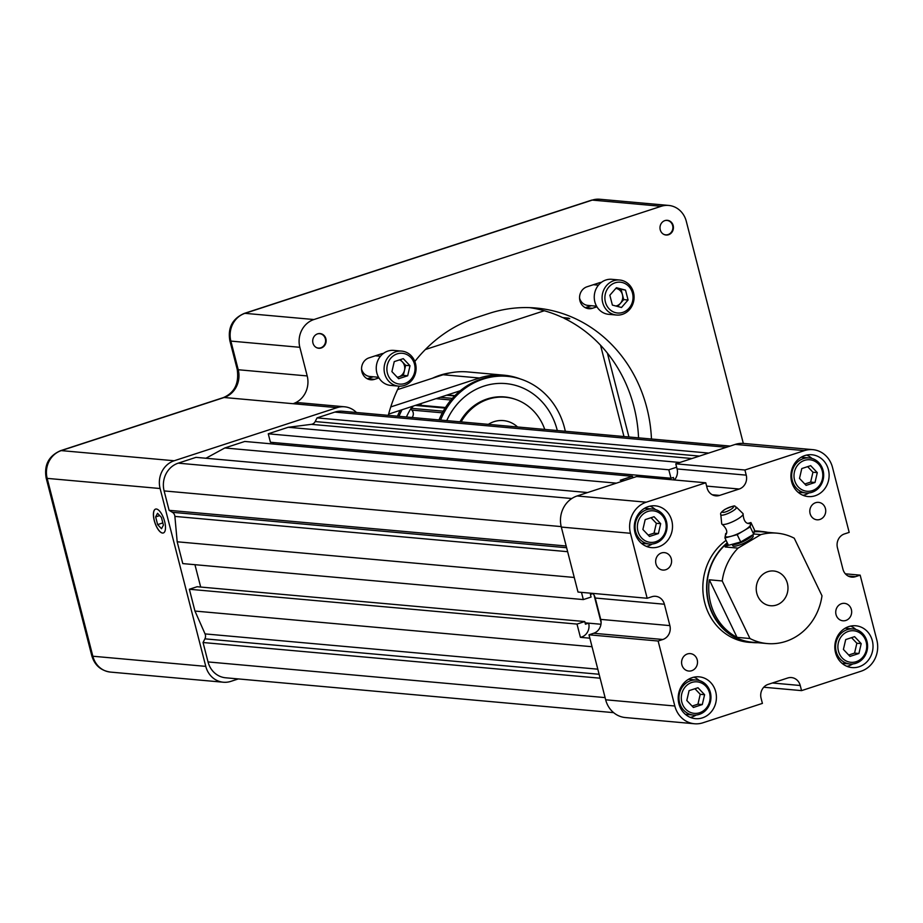 <?xml version="1.0" encoding="UTF-8"?>
<svg xmlns="http://www.w3.org/2000/svg" width="923" height="923" viewBox="0 0 923 923"><rect width="100%" height="100%" fill="white"/><g stroke="black" fill="none" stroke-linecap="round" stroke-linejoin="round"><path stroke-width="1.38" d="M736.358 507.119L742.946 513.534A11.837 2.688 154.3 0 1 743.096 514.319A11.837 2.688 154.3 0 1 737.315 519.291A11.837 2.688 154.3 0 1 722.224 524.379A11.837 2.688 154.3 0 1 721.705 523.768L720.794 514.619A8.665 1.973 154.3 0 0 732.227 511.342A8.665 1.973 154.3 0 0 736.358 507.119C733.139 507.212 739.104 503.254 725.12 509.277C721.474 511.723 720.032 513.5 720.794 514.619M743.096 514.319C743.603 520.341 745.542 523.422 748.911 523.56A13.949 3.173 154.3 0 1 750.549 524.737A13.949 3.173 154.3 0 1 743.684 530.783A13.949 3.173 154.3 0 1 731.051 536.309A13.949 3.173 154.3 0 1 725.293 535.79A13.949 3.173 154.3 0 1 725.836 534.682C727.832 531.96 726.62 528.521 722.224 524.379M726.551 533.067L725.663 533.598L724.924 537.971L737.189 534.636L750.18 526.918L750.918 522.545L747.895 523.376M750.18 526.918L753.722 534.267L754.46 529.894L750.918 522.545M724.924 537.971L728.466 545.32L740.731 541.974L753.722 534.267M737.189 534.636L740.731 541.974M752.383 535.052A11.388 2.596 154.3 0 1 746.915 539.597A11.388 2.596 154.3 0 1 733.035 544.616A11.388 2.596 154.3 0 1 732.124 544.316M732.077 544.328L732.827 545.712A11.307 2.573 -25.7 0 0 733.877 546.197A11.307 2.573 -25.7 0 0 745.888 542.205A11.307 2.573 -25.7 0 0 753.191 535.905L752.741 534.844M727.97 544.293A55.415 50.419 -84.9 0 0 725.143 546.97L738.054 548.124A55.415 50.419 95.1 0 0 722.213 580.959L709.302 579.794A55.415 50.419 95.1 0 0 737.05 637.366L749.961 638.52A55.415 50.419 95.1 0 0 767.14 643.55A55.415 50.419 95.1 0 0 821.989 595.773L794.241 538.201A55.415 50.419 95.1 0 0 777.062 533.171A55.415 50.419 95.1 0 0 760.84 534.602L753.768 533.967M727.37 543.059A55.415 50.419 95.1 0 0 708.702 602.638A55.415 50.419 95.1 0 0 752.395 642.223L767.14 643.55M777.062 533.171L762.306 531.856A55.415 50.419 95.1 0 0 754.126 531.844M738.054 548.124L760.84 534.602M749.961 638.52L722.213 580.959M764.729 573.068A17.445 15.864 95.1 0 0 756.514 591.978A17.445 15.864 95.1 0 0 770.543 605.73A17.445 15.864 95.1 0 0 787.907 589.785A17.445 15.864 95.1 0 0 773.659 570.991A17.445 15.864 95.1 0 0 764.729 573.068M737.05 637.366L709.302 579.794M725.143 546.97L728.351 545.066M767.648 532.329A55.726 50.707 95.1 0 0 762.34 531.544A55.726 50.707 95.1 0 0 754.183 531.533M727.243 542.782A55.726 50.707 95.1 0 0 708.414 602.707A55.726 50.707 95.1 0 0 752.36 642.535A55.726 50.707 95.1 0 0 757.737 642.708M459.977 421.811A51.792 47.131 -84.9 0 1 487.229 398.932A51.792 47.131 -84.9 0 1 504.593 396.936A51.792 47.131 -84.9 0 1 515.219 399.267M446.755 420.623A65.187 59.314 -84.9 0 1 483.94 386.102A65.187 59.314 -84.9 0 1 557.296 430.545M432.483 378.222A72.559 66.018 -84.9 0 1 439.936 375.257A72.559 66.018 -84.9 0 1 450.897 372.754M397.478 416.192A72.559 66.018 -84.9 0 1 400.121 410.366M440.594 420.069A72.559 66.018 -84.9 0 1 483.052 379.134A72.559 66.018 -84.9 0 1 507.373 376.342A72.559 66.018 -84.9 0 1 565.303 431.272M503.866 396.878A51.792 47.131 -84.9 0 1 508.25 397.582M399.013 416.331A72.559 66.018 -84.9 0 1 402.059 409.731M439.048 419.93A72.559 66.018 -84.9 0 1 481.506 378.995A72.559 66.018 -84.9 0 1 505.839 376.203L507.373 376.342M544.766 429.426A51.573 46.923 95.1 0 0 505.504 397.248L503.104 397.028A51.573 46.923 95.1 0 0 497.382 396.902M505.504 397.248A51.573 46.923 95.1 0 0 461.131 421.903M517.572 426.98A28.128 25.59 95.1 0 0 503.404 420.6A28.128 25.59 95.1 0 0 488.325 424.349M406.443 417A65.718 59.799 -84.9 0 1 412.327 406.385M442.359 412.823L411.82 410.089A5.353 4.88 -84.9 0 1 412.096 417.508M411.82 410.089A1.338 1.223 -84.9 0 1 411.67 408.347L443.248 411.185M413.158 406.108A65.141 59.28 95.1 0 0 411.67 408.347M421.673 403.339A5.353 4.88 -84.9 0 1 419.527 405.185M397.582 389.61L443.132 374.75A73.402 66.791 -84.9 0 1 467.742 371.934L504.05 375.188A73.402 66.791 -84.9 0 1 520.468 379.007M390.752 406.928L479.429 378.015A73.402 66.791 -84.9 0 1 504.05 375.188M388.618 414.115L460.231 390.764M529.652 307.636A140.631 127.962 -84.9 0 1 562.672 317.593L568.476 318.112A140.631 127.962 95.1 0 1 569.756 318.723L563.941 318.204A140.631 127.962 -84.9 0 1 638.554 437.848M568.672 318.204L568.487 318.262A8.376 7.615 -84.9 0 1 567.46 318.516M651.465 439.013A140.631 127.962 95.1 0 0 536.125 308.04A140.631 127.962 95.1 0 0 488.971 313.451L476.753 317.431A140.631 127.962 95.1 0 0 414.831 361.481M399.244 386.172A140.631 127.962 95.1 0 0 388.283 415.362M661.226 206.291L592.254 200.095A11.157 4.315 -108.1 0 0 591.528 200.176L599.731 199.241A22.325 20.318 95.1 0 0 592.254 200.095L244.964 313.335L313.935 319.531L661.226 206.291A22.325 20.318 -84.9 0 1 668.702 205.437A22.325 20.318 -84.9 0 1 686.285 221.289L743.315 443.409M313.935 319.531A22.325 20.318 95.1 0 0 299.848 347.302L230.877 341.095L238.226 369.742L307.197 375.938L299.848 347.302M307.197 375.938A22.325 20.318 -84.9 0 1 293.11 403.697A22.325 20.318 -84.9 0 1 300.598 402.843L344.556 406.789A22.325 20.318 -84.9 0 1 356.474 412.512M317.604 333.849A7.384 6.715 95.1 0 0 312.724 341.683A7.384 6.715 95.1 0 0 318.758 348.271A7.384 6.715 95.1 0 0 326.107 341.51A7.384 6.715 95.1 0 0 320.085 333.561A7.384 6.715 95.1 0 0 317.604 333.849M383.38 353.451A11.214 10.211 95.1 0 0 381.222 353.878L369.004 357.87A11.214 10.211 95.1 0 0 361.597 369.777A11.214 10.211 95.1 0 0 370.769 379.78A11.214 10.211 95.1 0 0 374.519 379.341L378.938 377.911M664.895 220.597A7.384 6.715 95.1 0 0 660.014 228.443A7.384 6.715 95.1 0 0 666.048 235.03A7.384 6.715 95.1 0 0 673.398 228.269A7.384 6.715 95.1 0 0 667.364 220.32A7.384 6.715 95.1 0 0 664.895 220.597M601.381 282.369A11.214 10.211 95.1 0 0 599.223 282.807L587.005 286.788A11.214 10.211 95.1 0 0 579.586 298.694A11.214 10.211 95.1 0 0 588.759 308.697A11.214 10.211 95.1 0 0 592.52 308.259L596.939 306.828M628.921 436.983L607.38 353.082M544.316 310.751L425.318 349.552M382.272 354.363A11.214 10.211 95.1 0 0 381.372 353.832M367.273 378.753A11.214 10.211 95.1 0 0 367.423 378.707L373.296 376.792M238.319 678.924L230.842 681.37A22.325 20.318 -84.9 0 1 223.354 682.224A22.325 20.318 -84.9 0 1 205.771 666.371L160.106 488.521A22.325 20.318 -84.9 0 1 174.193 460.762L337.08 407.654A22.325 20.318 -84.9 0 1 344.556 406.789M318.527 348.236A7.384 6.715 95.1 0 0 320.777 347.936A7.384 6.715 95.1 0 0 325.669 340.229A7.384 6.715 95.1 0 0 319.854 333.538M665.818 234.996A7.384 6.715 95.1 0 0 668.067 234.696A7.384 6.715 95.1 0 0 672.959 226.989A7.384 6.715 95.1 0 0 667.133 220.297M585.274 307.671A11.214 10.211 95.1 0 0 585.424 307.624L591.297 305.709M600.262 283.28A11.214 10.211 95.1 0 0 599.373 282.75M600.527 345.202L623.971 436.533M361.562 369.108A10.545 9.599 95.1 0 0 369.835 376.48L378.568 377.265M273.127 442.498L273.52 444.044M268.258 433.798L270.427 442.255L670.986 478.241L668.806 469.784L268.258 433.798L288.23 427.28L311.409 424.338A5.353 4.88 95.1 0 0 315.181 421.557L317.039 417.888L334.818 412.096A22.325 20.318 95.1 0 1 342.306 411.231L730.139 446.074M613.633 712.648L225.604 677.782A22.325 20.318 -84.9 0 1 208.033 661.929L203.048 642.523L204.906 638.843A5.353 4.88 95.1 0 0 205.056 633.905L194.961 611.061L189.365 589.255L197.118 586.728L584.755 621.548L585.436 624.202L588.655 623.152L585.09 622.829M194.938 564.691L200.683 587.04M567.633 551.689L174.885 516.407L177.181 541.789L182.777 563.595L583.324 599.581L581.478 592.37M174.885 516.407A5.353 4.88 95.1 0 0 172.416 512.311L169.105 510.327L164.121 490.921A22.325 20.318 95.1 0 1 178.208 463.161L195.988 457.358L587.616 492.547M616.437 483.156L224.797 447.967L205.933 458.258M224.797 447.967L244.768 441.459L632.405 476.28L632.797 477.814M316.22 347.463A7.222 6.576 95.1 0 0 323.269 346.31A7.222 6.576 95.1 0 0 325.358 338.81A7.222 6.576 95.1 0 0 317.431 333.907M663.51 234.223A7.222 6.576 95.1 0 0 670.56 233.069A7.222 6.576 95.1 0 0 672.648 225.57A7.222 6.576 95.1 0 0 664.722 220.655M579.552 298.025A10.545 9.599 95.1 0 0 587.824 305.398L596.558 306.182M164.64 521.507A12.553 4.846 -108.1 0 0 155.618 509.081A12.553 4.846 -108.1 0 0 154.833 522.545A12.553 4.846 -108.1 0 0 163.394 532.952A12.553 4.846 -108.1 0 0 164.64 521.507M634.205 477.353L632.647 477.214M674.044 479.937L673.409 477.456L670.986 478.241M679.87 462.469L288.23 427.28M668.806 469.784L676.64 467.223L677.078 468.942A11.157 10.153 95.1 0 1 674.401 479.972M708.679 453.078L317.039 417.888M600.123 678.197L203.048 642.523M592.035 646.723L194.961 611.061M189.365 589.255L577.002 624.075L580.417 637.343L589.843 638.185M577.002 624.075L584.755 621.548M674.817 706.003A25.002 22.752 95.1 0 0 694.511 723.759L625.356 717.552A25.002 22.752 -84.9 0 1 605.661 699.796L674.817 706.003L658.134 641.024L662.829 639.489A11.157 10.153 -84.9 0 0 669.879 625.609L664.387 604.23L595.231 598.023L600.723 619.391A11.157 10.153 -84.9 0 1 601.104 622.517L594.077 595.15A11.157 10.153 95.1 0 0 592.97 593.57L590.397 594.4L591.078 597.054L583.324 599.581M574.256 577.463L177.181 541.789M566.18 546.001L169.105 510.327M632.405 476.28L620.268 480.237L624.26 480.595M401.667 351.098L393.821 350.394A17.583 15.991 95.1 0 0 387.925 351.075A17.583 15.991 95.1 0 0 376.307 369.731A17.583 15.991 95.1 0 0 390.683 385.41L398.517 386.114A17.583 15.991 95.1 0 0 416.019 370.042A17.583 15.991 95.1 0 0 401.667 351.098A17.583 15.991 95.1 0 0 395.771 351.778A17.583 15.991 95.1 0 0 384.141 370.435A17.583 15.991 95.1 0 0 398.517 386.114M155.652 509.069A12.553 4.846 -108.1 0 0 154.914 522.522A12.553 4.846 -108.1 0 0 163.44 532.94M664.387 604.23A11.157 10.153 95.1 0 0 655.595 596.304A11.157 10.153 95.1 0 0 651.857 596.731L647.161 598.266L578.006 592.058L561.311 527.068A25.002 22.752 -84.9 0 1 577.094 495.974L646.25 502.193A25.002 22.752 95.1 0 0 630.467 533.286L561.311 527.068M845.364 573.818L860.167 575.144L855.471 576.679A11.157 10.153 95.1 0 1 851.721 577.106A11.157 10.153 95.1 0 1 842.93 569.179L837.449 547.801A11.157 10.153 -84.9 0 1 844.487 533.921L849.183 532.386L832.5 467.407A25.002 22.752 95.1 0 0 812.817 449.651A25.002 22.752 95.1 0 0 804.429 450.62L744.919 470.015L746.234 475.149A11.157 10.153 95.1 0 1 739.185 489.028L719.617 495.409A11.157 10.153 -84.9 0 1 715.867 495.847A11.157 10.153 -84.9 0 1 707.076 487.921L705.76 482.787L636.605 476.568L577.094 495.974M804.429 450.62L735.273 444.401L675.763 463.808L676.64 467.223M735.273 444.401A25.002 22.752 -84.9 0 1 743.661 443.444L812.817 449.651M605.661 699.796L588.978 634.805L593.674 633.27A11.157 10.153 -84.9 0 0 601.104 622.517M580.417 637.343A11.157 10.153 95.1 0 0 588.655 623.152L600.954 624.26M595.231 598.023A11.157 10.153 95.1 0 0 594.077 595.15M619.656 280.027L611.822 279.311A17.583 15.991 95.1 0 0 594.32 295.395A17.583 15.991 95.1 0 0 608.672 314.328L616.518 315.031A17.583 15.991 95.1 0 0 633.501 292.499A17.583 15.991 95.1 0 0 619.656 280.027A17.583 15.991 95.1 0 0 602.154 296.098A17.583 15.991 95.1 0 0 616.518 315.031M161.421 517.411L157.545 513.303L155.652 516.903L157.637 524.61L161.513 528.729L163.406 525.129L161.421 517.411M647.161 598.266L630.467 533.286M705.76 482.787L646.25 502.193M744.919 470.015L675.763 463.808M860.167 575.144L876.85 640.124A25.002 22.752 95.1 0 1 861.067 671.217L801.556 690.623L763.771 687.231M694.511 723.759A25.002 22.752 95.1 0 0 702.888 722.801L762.41 703.395L761.083 698.261A11.157 10.153 95.1 0 1 768.132 684.381L787.711 678.001A11.157 10.153 -84.9 0 1 791.449 677.574A11.157 10.153 -84.9 0 1 800.241 685.501L801.556 690.623M658.134 641.024L588.978 634.805M397.167 353.878A15.472 14.076 95.1 0 0 391.121 379.93A15.472 14.076 95.1 0 0 414.612 372.269A15.472 14.076 95.1 0 0 397.167 353.878M162.829 522.914L157.637 524.61M159.691 515.576L155.652 516.903M835.523 652.676A20.987 19.095 95.1 0 0 852.044 667.583A20.987 19.095 95.1 0 0 872.939 648.384A20.987 19.095 95.1 0 0 855.794 625.782A20.987 19.095 95.1 0 0 835.523 652.676M692.146 677.655A20.987 19.095 95.1 0 0 678.267 699.934A20.987 19.095 95.1 0 0 695.434 718.648A20.987 19.095 95.1 0 0 716.329 699.449A20.987 19.095 95.1 0 0 699.184 676.847A20.987 19.095 95.1 0 0 692.146 677.655M671.806 520.734A20.987 19.095 95.1 0 0 655.284 505.827A20.987 19.095 95.1 0 0 634.378 525.025A20.987 19.095 95.1 0 0 651.523 547.639A20.987 19.095 95.1 0 0 671.806 520.734M815.171 495.755A20.987 19.095 95.1 0 0 829.05 473.487A20.987 19.095 95.1 0 0 811.894 454.762A20.987 19.095 95.1 0 0 790.999 473.961A20.987 19.095 95.1 0 0 808.133 496.562A20.987 19.095 95.1 0 0 815.171 495.755M819.924 519.453A8.757 7.961 95.1 0 0 825.704 510.165A8.757 7.961 95.1 0 0 818.551 502.366A8.757 7.961 95.1 0 0 809.84 510.361A8.757 7.961 95.1 0 0 816.982 519.799A8.757 7.961 95.1 0 0 819.924 519.453M845.849 620.452A8.757 7.961 95.1 0 0 851.641 611.164A8.757 7.961 95.1 0 0 844.487 603.354A8.757 7.961 95.1 0 0 835.765 611.361A8.757 7.961 95.1 0 0 842.918 620.787A8.757 7.961 95.1 0 0 845.849 620.452M691.708 670.709A8.757 7.961 95.1 0 0 697.488 661.422A8.757 7.961 95.1 0 0 690.335 653.622A8.757 7.961 95.1 0 0 681.624 661.618A8.757 7.961 95.1 0 0 688.766 671.044A8.757 7.961 95.1 0 0 691.708 670.709M665.771 569.722A8.757 7.961 95.1 0 0 671.563 560.434A8.757 7.961 95.1 0 0 664.41 552.623A8.757 7.961 95.1 0 0 655.688 560.63A8.757 7.961 95.1 0 0 662.841 570.056A8.757 7.961 95.1 0 0 665.771 569.722M761.51 531.463A55.807 50.788 95.1 0 0 758.66 531.117A55.807 50.788 95.1 0 0 754.287 530.933M726.078 540.37A55.807 50.788 95.1 0 0 704.261 600.746A55.807 50.788 95.1 0 0 748.668 642.293A55.807 50.788 95.1 0 0 751.53 642.466M632.52 293.179A15.472 14.076 95.1 0 0 608.88 286.995A15.472 14.076 95.1 0 0 615.468 312.643A15.472 14.076 95.1 0 0 632.52 293.179M391.917 371.634L394.248 361.608L403.293 358.655L410.008 365.739L407.689 375.776L398.632 378.718L391.917 371.634M846.956 666.325A20.987 19.095 95.1 0 0 852.794 663.96M855.898 629.474A20.987 19.095 95.1 0 0 850.568 626.094M690.335 717.402A20.987 19.095 95.1 0 0 696.184 715.025M699.276 680.539A20.987 19.095 95.1 0 0 693.958 677.17M655.376 509.531A20.987 19.095 95.1 0 0 650.046 506.15M646.435 546.381A20.987 19.095 95.1 0 0 652.273 544.016M803.045 495.316A20.987 19.095 95.1 0 0 804.844 494.832A20.987 19.095 95.1 0 0 808.883 492.951M811.986 458.466A20.987 19.095 95.1 0 0 806.656 455.085M616.426 287.722L625.529 290.11L628.067 299.998L621.502 307.486L612.387 305.098L609.849 295.222L616.426 287.722M400.247 359.647L405.659 365.346L410.008 365.739M405.659 365.346L403.328 375.384L407.689 375.776M397.328 377.334L403.328 375.384M845.11 628.24A17.583 15.991 -84.9 0 1 845.168 628.24L853.152 628.955A17.583 15.991 -84.9 0 1 867.516 647.9A17.583 15.991 -84.9 0 1 850.002 663.972A17.583 15.991 -84.9 0 1 836.169 651.5A17.583 15.991 -84.9 0 1 853.152 628.955M850.002 663.972L842.018 663.256A17.583 15.991 -84.9 0 1 841.961 663.256M688.489 679.305A17.583 15.991 -84.9 0 1 688.558 679.305L696.542 680.032A17.583 15.991 -84.9 0 1 710.895 698.965A17.583 15.991 -84.9 0 1 693.392 715.048A17.583 15.991 -84.9 0 1 679.559 702.565A17.583 15.991 -84.9 0 1 696.542 680.032M693.392 715.048L685.408 714.321A17.583 15.991 -84.9 0 1 685.351 714.321M644.589 508.296A17.583 15.991 -84.9 0 1 644.646 508.296L652.63 509.011A17.583 15.991 -84.9 0 1 666.994 527.956A17.583 15.991 -84.9 0 1 649.492 544.028A17.583 15.991 -84.9 0 1 635.647 531.544A17.583 15.991 -84.9 0 1 652.63 509.011M649.492 544.028L641.497 543.312A17.583 15.991 -84.9 0 1 641.439 543.312M801.199 457.231A17.583 15.991 -84.9 0 1 801.256 457.231L809.24 457.946A17.583 15.991 -84.9 0 1 823.604 476.891A17.583 15.991 -84.9 0 1 806.102 492.963A17.583 15.991 -84.9 0 1 792.257 480.479A17.583 15.991 -84.9 0 1 809.24 457.946M806.102 492.963L798.118 492.247A17.583 15.991 -84.9 0 1 798.049 492.236M615.883 288.334L625.529 290.11M628.067 299.998L623.706 299.606L621.167 289.718M623.706 299.606L617.672 306.482M397.19 377.195A8.942 8.134 95.1 0 0 398.805 376.861A8.942 8.134 95.1 0 0 404.493 370.365A8.942 8.134 95.1 0 0 402.301 361.804A8.942 8.134 95.1 0 0 399.497 359.901M615.872 306.009A8.942 8.134 95.1 0 0 620.429 303.344A8.942 8.134 95.1 0 0 622.437 294.656A8.942 8.134 95.1 0 0 616.622 288.53A8.942 8.134 95.1 0 0 615.86 288.368M838.43 651.061A15.818 14.399 -84.9 0 1 855.875 631.147A15.818 14.399 -84.9 0 1 862.613 657.395A15.818 14.399 -84.9 0 1 838.43 651.061M681.82 702.126A15.818 14.399 -84.9 0 1 699.265 682.224A15.818 14.399 -84.9 0 1 706.003 708.46A15.818 14.399 -84.9 0 1 681.82 702.126M637.908 531.117A15.818 14.399 -84.9 0 1 655.353 511.204A15.818 14.399 -84.9 0 1 662.091 537.451A15.818 14.399 -84.9 0 1 637.908 531.117M794.53 480.041A15.818 14.399 -84.9 0 1 811.963 460.139A15.818 14.399 -84.9 0 1 818.701 486.375A15.818 14.399 -84.9 0 1 794.53 480.041M845.699 639.57L843.403 649.434L850.014 656.403L858.921 653.496L861.205 643.631L854.594 636.662L845.699 639.57M689.089 690.635L686.793 700.499L693.404 707.468L702.299 704.561L704.595 694.696L697.984 687.739L689.089 690.635M645.177 519.626L642.881 529.49L649.492 536.459L658.399 533.552L660.683 523.687L654.072 516.718L645.177 519.626M801.787 468.561L799.503 478.426L806.114 485.383L815.009 482.487L817.293 472.622L810.682 465.654L801.787 468.561M848.71 655.018L854.56 653.103L856.856 643.239L851.548 637.655M856.856 643.239L861.205 643.631M854.56 653.103L858.921 653.496M692.088 706.083L697.95 704.18L700.234 694.304L694.938 688.731M700.234 694.304L704.595 694.696M697.95 704.18L702.299 704.561M648.188 535.075L654.038 533.159L656.334 523.295L651.027 517.711M656.334 523.295L660.683 523.687M654.038 533.159L658.399 533.552M804.798 484.01L810.648 482.094L812.944 472.23L807.648 466.646M812.944 472.23L817.293 472.622M810.648 482.094L815.009 482.487M725.351 509.231A6.138 1.396 -25.7 0 0 724.867 512.115A6.138 1.396 -25.7 0 0 733.45 507.015A6.138 1.396 -25.7 0 0 725.351 509.231M445.082 408.104L415.269 405.416M450.955 400.005L436.014 398.655M440.225 397.282L452.351 398.378M454.601 395.944L446.559 395.217M443.132 374.75L479.429 378.015M374.519 379.341L367.423 378.707M244.964 313.335A22.325 20.318 95.1 0 0 230.877 341.095A11.157 1.684 -14.4 0 1 229.85 340.679C227.646 327.711 232.446 318.62 244.249 313.416A11.157 4.315 -108.1 0 1 244.964 313.335M337.08 407.654L224.139 397.501L61.264 450.609L174.193 460.762M238.226 369.742A22.325 20.318 -84.9 0 1 224.139 397.501A11.157 4.315 71.9 0 0 223.424 397.582C234.615 392.713 239.207 383.299 237.199 369.327A11.157 1.684 -14.4 0 0 238.226 369.742M592.52 308.259L585.424 307.624M223.424 397.582L60.549 450.689A11.157 4.315 71.9 0 1 61.264 450.609A22.325 20.318 95.1 0 0 47.177 478.379L160.106 488.521M91.815 655.815A11.157 1.684 -14.4 0 0 92.842 656.23A22.325 20.318 95.1 0 0 110.414 672.082C100.861 670.663 94.665 665.241 91.815 655.815L46.15 477.964A11.157 1.684 -14.4 0 0 47.177 478.379L92.842 656.23L205.771 666.371M691.962 458.523L311.409 424.338M699.449 456.089L315.181 421.557M726.459 447.274L334.818 412.096M605.107 697.603L208.033 661.929M599.108 674.263L204.906 638.843M597.804 669.187L205.056 633.905M566.618 547.731L172.416 512.311M561.196 526.595L164.121 490.921M571.822 498.524L178.208 463.161M719.617 495.409L712.268 494.751M739.185 489.028L706.614 486.098M746.234 475.149L677.078 468.942M855.471 576.679L848.122 576.021M800.241 685.501L772.389 682.997M662.829 639.489L593.674 633.27M669.879 625.609L600.723 619.391M745.819 641.947L752.36 642.535M755.787 530.956L762.34 531.544M416.758 404.943L445.451 407.516M447.39 394.952L454.912 395.621M599.731 199.241L668.702 205.437M375.349 355.793L380.449 356.255M110.414 672.082L223.354 682.224M591.528 200.176L244.249 313.416M229.85 340.679L237.199 369.327M593.351 284.722L598.45 285.172M46.15 477.964C43.946 464.984 48.746 455.893 60.549 450.689"/></g></svg>
